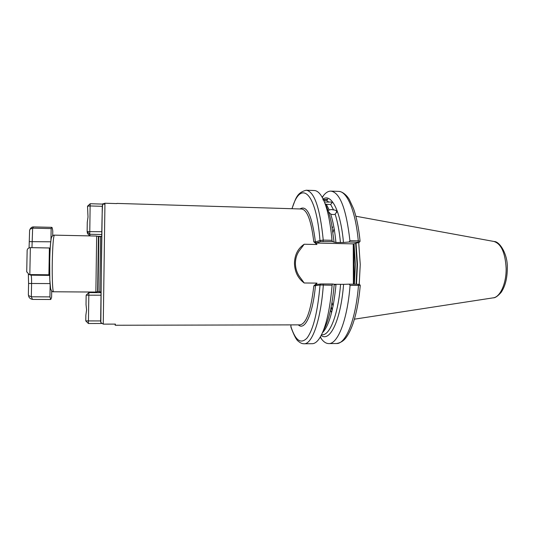 <?xml version="1.0" encoding="UTF-8"?>
<svg xmlns="http://www.w3.org/2000/svg" width="534" height="534" viewBox="0 0 534 534"><rect width="100%" height="100%" fill="white"/><g stroke="black" fill="none" stroke-linecap="round" stroke-linejoin="round"><path stroke-width="0.8" d="M324.498 201.979L328.804 202.119C330.726 201.865 331.794 202.026 332.008 202.6L330.673 204.462L326.334 204.322L325.066 203.694M327.976 210.349L331.193 209.515L333.53 209.915C335.572 210.009 336.62 210.67 336.68 211.898L335.145 214.261L333.062 214.595L330.72 214.134L328.417 211.611M322.863 199.856L323.751 199.262L323.544 199.683M323.424 199.716L327.836 199.149L326.628 200.424L323.738 200.397M304.2 244.238L300.141 249.665C297.058 253.463 295.482 258.022 295.422 263.342C295.482 268.682 297.051 273.368 300.141 277.413L304.206 282.987C297.952 278.374 294.701 271.793 294.461 263.249C294.701 254.771 297.952 248.437 304.2 244.238L316.942 244.499L313.792 241.802L315.42 241.969L319.979 240.494L323.25 240.106L332.008 240.3L332.382 241.628L320.72 241.562L315.961 243.05L353.588 243.884L359.309 242.349L349.123 241.989L343.462 242.483C340.665 210.743 331.307 193.108 323.097 199.022M354.069 243.758L354.216 284.201M359.222 284.262L360.25 264.504L358.694 242.523M334.144 228.625L332.989 232.464M50.476 287.966C49.782 283.427 49.515 274.73 49.689 261.867C49.849 248.557 51.044 237.203 51.665 237.123C52.479 235.614 53.387 234.96 54.388 235.14L96.661 236.048L95.873 292.058L98.036 291.564L100.966 291.978M104.951 203.234L103.256 324.131L100.839 322.523L100.639 321.475L102.288 205.77L103.129 203.901L104.951 203.234L116.859 203.594M343.462 242.483L335.933 242.509L332.382 241.628M290.843 324.886L291.037 327.469M316.982 283.113L316.001 284.535L320.78 283.954L332.475 283.995L332.108 285.229L320.04 285.009L313.832 285.857L316.982 283.113L304.206 282.987M332.108 285.229C329.765 311.989 325.319 330.019 318.778 339.33C316.589 342.241 314.392 343.696 312.183 343.709L304.08 343.769C312.123 344.423 320.841 320.226 323.317 285.156L323.117 283.908M350.07 285.396L349.263 284.155L359.502 284.302L360.263 285.403L350.07 285.396C347.374 320.2 337.708 344.23 328.744 343.582C326.161 343.556 323.724 341.987 321.421 338.876L320.24 337.128M321.168 335.459C329.932 342.394 340.765 320.493 343.589 284.342L349.263 284.155M334.344 284.288L343.589 284.342M332.475 283.995L334.191 284.255C333.396 294.02 332.135 302.791 330.406 310.568C328.43 319.299 326.1 325.92 323.43 330.446M323.05 241.428L323.25 240.106C320.053 208.147 314.386 191.519 306.242 190.231L314.339 190.525C316.549 190.598 318.705 192.113 320.814 195.077C326.227 203.08 329.959 218.159 332.008 240.3M349.123 241.989L349.917 240.687L358.294 240.867L360.083 241.241L359.335 242.323M322.209 197.326L323.444 195.611C325.833 192.567 328.317 191.065 330.893 191.112C339.964 192.427 346.306 208.954 349.917 240.687M325.213 204.095C327.756 208.694 329.892 215.382 331.627 224.16L334.09 242.289M103.256 324.131L115.417 324.111L115.217 325.253L300.008 324.866C306.302 323.858 310.908 310.855 313.832 285.857M115.05 324.111L115.217 325.253M332.008 302.311L333.056 306.176M335.999 284.722L334.151 284.702M353.395 284.195L353.241 243.831M315.961 243.05L316.942 244.499M353.354 274.109L354.182 274.182M353.281 254.558L354.109 254.671M290.836 326.354C295.429 340.625 300.842 344.503 307.077 337.982C313.371 329.405 317.69 311.743 320.04 285.009L320.78 283.954M298.306 324.872C304.794 331.113 312.837 314.539 315.467 285.55L316.195 284.522M320.72 241.562L319.979 240.494C316.215 191.005 300.475 179.491 292.038 208.721M316.148 243.01L315.42 241.969C312.083 215.683 306.923 204.682 299.941 208.961M27.114 250.713L27.147 250.339C27.388 248.744 28.456 247.843 30.345 247.629L49.388 247.976L48.908 274.783L49.689 275.31M30.345 247.629L29.824 274.576L48.908 274.783M50.163 248.884L49.388 247.976M31.967 247.656L32.647 228.158L30.078 229.146C31.005 227.591 32.147 226.843 33.495 226.91L32.647 228.158L51.157 228.592L50.95 240.14M52.692 235.701L52.773 231.155C52.479 228.659 52.152 227.384 51.785 227.337L51.157 228.592M28.362 294.581L28.562 295.582L31.332 296.791L49.936 296.891L50.77 299.501L51.598 297.325L51.711 290.99M50.143 285.229L49.936 296.891M30.078 229.146L29.597 230.434M28.983 274.463L31.039 275.177L29.003 274.469L26.707 271.646M104.944 204.168L90.206 203.728L87.523 206.204L88.01 217.004L87.276 222.344L87.135 231.623L89.745 234.252L90.032 235.908M87.916 214.655L87.823 213.854M89.825 235.901L87.529 233.592L87.135 231.623L101.827 231.709M101.78 234.513L89.745 234.252L90.126 205.95L102.421 206.311M97.555 236.308L101.54 236.395M87.523 206.204L90.126 205.95L90.206 203.728M100.926 295.202L86.161 295.168L86.021 304.547L86.588 309.894L85.854 315.247L85.767 320.914L100.746 320.927M101.527 323.484L88.397 323.511L88.864 292.592L100.959 292.672M86.161 295.168L88.864 292.592M88.397 323.511L85.767 320.914M507.3 268.262C507.267 278.281 505.217 286.317 501.146 292.365C497.808 296.176 495.118 298.005 493.082 297.859C500.138 297.331 506.499 283.367 506.125 268.148C505.231 252.609 501.146 243.711 493.877 241.455L355.851 216.23M313.792 241.802C311.249 220.729 307.197 209.802 301.637 209.008L116.933 203.414M54.388 235.14C53.38 236.442 52.679 245.306 52.285 261.747C51.978 277.74 52.646 292.225 53.594 291.778C52.359 292.078 51.357 290.997 50.59 288.54L49.816 279.736L49.695 261.847C49.936 250.419 50.43 242.756 51.171 238.858M330.513 310.087L331.601 312.617M354.362 284.201L355.39 264.477L354.069 244.045M356.065 284.221L357.092 264.504L355.664 243.33M331.207 306.743L332.275 309.813M356.458 284.221L357.486 264.51L356.038 243.23M331.08 307.364L332.155 310.327M332.689 226.957L332.315 228.005M98.036 291.564L98.81 236.609L98.41 236.555L97.635 291.604M98.81 236.609L100.566 236.642L99.791 291.577M326.334 204.322L329.138 209.782M333.53 209.915L330.673 204.462M330.72 214.134C333.123 221.617 334.858 231.082 335.933 242.509M340.458 242.603C339.364 231.189 337.595 221.743 335.145 214.261M324.685 199.769L323.417 199.696M328.804 202.119L326.628 200.424M336.033 284.348C333.583 309.707 329.064 325.827 322.489 332.702M321.508 334.791L322.269 334.785C329.939 335.325 338.142 314.533 340.572 284.388M328.744 343.582L336.5 343.529C345.752 344.17 355.717 320.193 358.481 285.47L358.241 284.242M358.074 242.182L358.294 240.867C355.531 210.703 347.04 191.219 338.643 191.386C343.409 191.586 347.781 196.746 349.356 199.569L353.541 208.681C356.579 217.265 358.755 228.098 360.076 241.168M29.39 241.635L50.737 241.795M49.695 275.384L31.039 275.177C31.453 275.871 31.639 278.621 31.586 283.414L31.332 296.791L32.474 299.414L50.77 299.501M28.355 294.962L28.576 283.474L50.016 283.581M28.409 275.237L28.315 274.216M332.008 202.6L331.948 203.06M336.68 211.898L336.513 212.619M494.25 241.528C499.383 241.288 507.914 253.917 507.3 268.242M98.403 236.549L96.667 236.061M100.839 322.523L101.5 252.776C101.967 219.881 102.181 201.318 103.129 203.901M320.4 336.854L321.421 338.876M336.5 343.529C340.572 342.861 343.829 340.799 346.272 337.341C348.689 334.004 350.898 329.525 352.894 323.904C356.432 313.591 358.881 300.762 360.263 285.423M290.876 326.962C294.02 335.499 296.537 340.285 298.433 341.313C300.268 342.968 302.151 343.789 304.08 343.769M322.362 197.6L323.444 195.611M330.893 191.112L338.643 191.386M306.242 190.231C296.036 192.821 295.596 199.896 291.898 208.714M100.566 236.642L101.754 236.275M53.594 291.778L95.873 292.058M493.082 297.859L354.402 319.178M33.495 226.91L51.785 227.337M29.076 247.856L29.61 230.187M32.474 299.414C30.078 298.833 28.769 297.558 28.562 295.582M27.147 250.339L26.72 271.966M28.576 283.474L28.335 274.222"/></g></svg>
